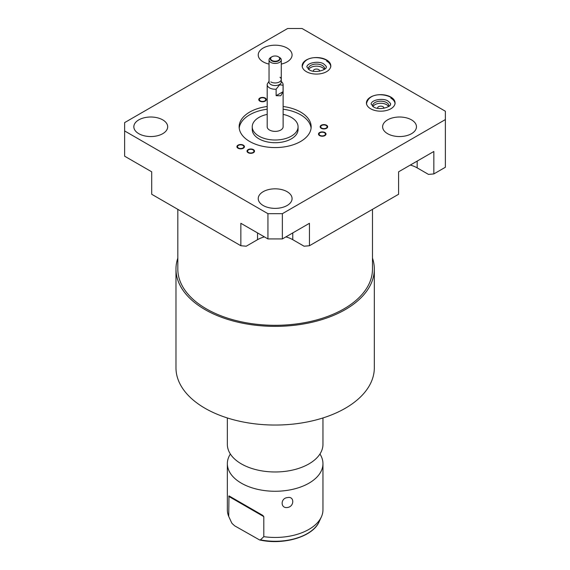 <?xml version="1.0" encoding="UTF-8"?>
<svg xmlns="http://www.w3.org/2000/svg" width="570" height="570" viewBox="0 0 570 570"><rect width="100%" height="100%" fill="white"/><g stroke="black" fill="none" stroke-linecap="round" stroke-linejoin="round"><path stroke-width="0.85" d="M264.394 236.878A24.923 14.385 0 0 0 257.533 239.685L246.219 246.219L240.854 245.734L151.706 194.27L151.706 171.819L124.623 156.187L124.623 130.943L267.943 213.686L282.364 213.686L445.377 119.572L445.377 111.243L302.057 28.5L287.636 28.5L124.623 122.614L124.623 130.943M240.854 245.734L240.854 223.29L267.943 238.93L282.364 238.93L309.453 223.29L309.453 245.734L304.088 246.219L292.773 239.685A24.923 14.385 0 0 0 285.912 236.878M309.453 245.734L398.594 194.27L398.594 171.819L433.841 151.477L433.841 173.921L428.476 174.399L417.169 167.865A24.923 14.385 0 0 0 410.307 165.065M372.481 209.347L372.481 269.118A97.328 56.195 180 0 1 343.974 308.847A97.328 56.195 180 0 1 237.904 321.031A97.328 56.195 180 0 1 177.826 269.118L177.826 209.347M372.481 258.11A99.18 57.257 180 0 1 374.326 269.118A99.18 57.257 180 0 1 345.278 309.603A99.18 57.257 180 0 1 237.198 322.014A99.18 57.257 180 0 1 175.973 269.118A99.18 57.257 180 0 1 177.826 258.11M374.326 269.118L374.326 367.785A99.18 57.257 180 0 1 345.278 408.277A99.18 57.257 180 0 1 237.198 420.689A99.18 57.257 180 0 1 175.973 367.785L175.973 269.118M227.352 417.96L227.352 444.372A47.802 27.602 0 0 0 234.384 458.786A47.802 27.602 0 0 0 308.954 463.887A47.802 27.602 180 0 0 315.923 458.786A47.802 27.602 180 0 0 322.955 444.372L322.955 417.96M319.941 454.019A47.802 27.602 180 0 1 322.955 463.666A47.802 27.602 180 0 1 308.954 483.182A47.802 27.602 0 0 1 256.856 489.16A47.802 27.602 0 0 1 227.352 463.666A47.802 27.602 0 0 1 230.365 454.019M227.352 463.666L227.352 509.858A47.802 27.602 0 0 0 228.713 516.406L228.983 495.886L262.749 515.373L263.81 516.634L263.81 536.669A47.802 27.602 0 0 0 308.954 529.373A47.802 27.602 0 0 0 321.345 516.962A47.802 27.602 0 0 0 322.955 509.858L322.955 463.666M287.522 497.596C294.498 495.872 294.519 506.588 287.522 507.478C280.362 508.789 280.34 498.073 287.522 497.596M228.713 516.406L231.171 521.75A45.515 26.277 0 0 0 232.076 523.481L234.676 525.832L259.564 539.94L260.447 539.861L263.81 536.669M262.749 515.373L228.983 495.886M383.817 108.314A3.121 1.803 0 0 0 383.874 107.965A3.121 1.803 0 0 0 382.962 106.69A3.121 1.803 0 0 0 379.556 106.298A3.121 1.803 0 0 0 377.625 107.965A3.121 1.803 0 0 0 377.689 108.314M388.541 106.569A8.158 4.71 0 0 0 386.517 104.638A8.158 4.71 0 0 0 372.958 106.569M324.273 69.462A8.158 4.71 0 0 0 322.25 67.531A8.158 4.71 0 0 0 308.691 69.462M319.542 71.214A3.121 1.803 0 0 0 319.606 70.865A3.121 1.803 0 0 0 318.687 69.59A3.121 1.803 0 0 0 315.288 69.198A3.121 1.803 0 0 0 313.358 70.865A3.121 1.803 0 0 0 313.415 71.214M388.875 106.326A8.158 4.71 0 0 0 388.911 105.885A8.158 4.71 0 0 0 386.517 102.557A8.158 4.71 0 0 0 377.625 101.531A8.158 4.71 0 0 0 372.595 105.885A8.158 4.71 0 0 0 372.63 106.326M324.601 69.219A8.158 4.71 0 0 0 324.636 68.778A8.158 4.71 0 0 0 322.25 65.45A8.158 4.71 0 0 0 313.358 64.431A8.158 4.71 0 0 0 308.32 68.778A8.158 4.71 0 0 0 308.356 69.219M326.603 59.971A14.307 8.258 0 0 0 311.006 58.183A14.307 8.258 0 0 0 302.171 65.814A14.307 8.258 0 0 0 306.361 71.656A14.307 8.258 0 0 0 321.957 73.445A14.307 8.258 0 0 0 330.792 65.814A14.307 8.258 0 0 0 326.603 59.971M330.764 66.348A14.307 8.258 0 0 0 326.603 61.04M138.795 133.686A16.922 9.768 180 0 1 133.836 126.782A16.922 9.768 180 0 1 144.281 117.755A16.922 9.768 180 0 1 162.728 119.871A16.922 9.768 180 0 1 167.68 126.782A16.922 9.768 180 0 1 157.234 135.81A16.922 9.768 180 0 1 138.795 133.686M263.183 205.506A16.922 9.768 180 0 1 258.231 198.595A16.922 9.768 180 0 1 268.677 189.568A16.922 9.768 180 0 1 287.116 191.691A16.922 9.768 180 0 1 292.075 198.595A16.922 9.768 180 0 1 281.63 207.623A16.922 9.768 180 0 1 263.183 205.506M269.033 64.075A16.922 9.768 180 0 1 263.183 61.874A16.922 9.768 180 0 1 258.231 54.962A16.922 9.768 180 0 1 268.677 45.935A16.922 9.768 180 0 1 287.116 48.058A16.922 9.768 180 0 1 292.075 54.962A16.922 9.768 180 0 1 281.274 64.075M387.579 133.686A16.922 9.768 180 0 1 382.62 126.782A16.922 9.768 180 0 1 393.065 117.755A16.922 9.768 180 0 1 411.511 119.871A16.922 9.768 180 0 1 416.463 126.782A16.922 9.768 180 0 1 406.018 135.81A16.922 9.768 180 0 1 387.579 133.686M390.87 97.078A14.307 8.258 0 0 0 375.274 95.29A14.307 8.258 0 0 0 366.439 102.921A14.307 8.258 0 0 0 370.628 108.763A14.307 8.258 0 0 0 386.225 110.552A14.307 8.258 0 0 0 395.06 102.921A14.307 8.258 0 0 0 390.87 97.078M283.119 106.504A36.01 20.791 180 0 1 300.618 112.076A36.01 20.791 180 0 1 311.163 126.782A36.01 20.791 180 0 1 288.933 145.991A36.01 20.791 180 0 1 249.689 141.481A36.01 20.791 180 0 1 239.143 126.782A36.01 20.791 180 0 1 267.188 106.504M242.927 147.986A3.185 1.838 0 0 0 243.86 146.69A3.185 1.838 0 0 0 241.894 144.987A3.185 1.838 0 0 0 238.424 145.386A3.185 1.838 0 0 0 237.49 146.69A3.185 1.838 0 0 0 239.457 148.385A3.185 1.838 0 0 0 242.927 147.986M253.023 152.461A3.185 1.838 0 0 0 253.956 151.157A3.185 1.838 0 0 0 251.99 149.461A3.185 1.838 0 0 0 248.52 149.86A3.185 1.838 0 0 0 247.587 151.157A3.185 1.838 0 0 0 249.553 152.86A3.185 1.838 0 0 0 253.023 152.461M324.501 135.368A3.185 1.838 0 0 0 325.434 134.064A3.185 1.838 0 0 0 323.468 132.368A3.185 1.838 0 0 0 319.998 132.767A3.185 1.838 0 0 0 319.065 134.064A3.185 1.838 0 0 0 321.031 135.767A3.185 1.838 0 0 0 324.501 135.368M326.168 128.079A3.185 1.838 0 0 0 327.102 126.782A3.185 1.838 0 0 0 325.128 125.079A3.185 1.838 0 0 0 321.658 125.478A3.185 1.838 0 0 0 320.725 126.782A3.185 1.838 0 0 0 322.691 128.478A3.185 1.838 0 0 0 326.168 128.079M264.786 100.89A3.185 1.838 0 0 0 265.72 99.586A3.185 1.838 0 0 0 263.753 97.89A3.185 1.838 0 0 0 260.276 98.289A3.185 1.838 0 0 0 259.343 99.586A3.185 1.838 0 0 0 261.309 101.289A3.185 1.838 0 0 0 264.786 100.89M283.119 114.378A22.914 13.231 180 0 1 291.356 117.427A22.914 13.231 180 0 1 298.067 126.782A22.914 13.231 180 0 1 283.924 139.002A22.914 13.231 180 0 1 258.951 136.137A22.914 13.231 180 0 1 252.239 126.782A22.914 13.231 180 0 1 267.188 114.378M283.062 91.692L280.789 95.76L276.122 95.696L283.062 91.692L283.062 85.201A7.966 4.603 0 0 0 283.119 84.638L283.119 126.782A7.966 4.603 180 0 1 280.789 130.031A7.966 4.603 180 0 1 272.104 131.029A7.966 4.603 180 0 1 267.188 126.782L267.188 84.638A7.966 4.603 180 0 1 267.245 84.075L269.033 81.268M267.943 238.93L267.943 213.686M433.841 173.921L445.377 167.259L445.377 119.572M282.364 238.93L282.364 213.686M395.031 103.455A14.307 8.258 0 0 0 390.87 98.147M298.067 126.782L298.067 129.49A22.914 13.231 180 0 1 283.924 141.709A22.914 13.231 180 0 1 258.951 138.838A22.914 13.231 0 0 1 252.239 129.49L252.239 126.782M283.119 109.212A36.01 20.791 0 0 1 300.618 114.784A36.01 20.791 180 0 1 311.085 128.136M267.188 109.212A36.01 20.791 0 0 0 239.215 128.136M283.062 85.201L279.592 84.809L276.122 89.205L276.122 95.696M276.122 89.205A7.966 4.603 180 0 1 267.188 84.638M283.119 84.638A7.966 4.603 0 0 0 282.428 82.757L281.274 81.268M269.033 59.907A6.12 3.534 180 0 0 272.809 63.17A6.12 3.534 180 0 0 279.478 62.401A6.12 3.534 0 0 0 281.274 59.907L281.274 82.023A6.12 3.534 0 0 1 279.478 84.524A6.12 3.534 180 0 1 272.809 85.286A6.12 3.534 180 0 1 269.033 82.023L269.033 59.907A6.12 3.534 180 0 1 270.828 57.406L271.954 56.758L270.828 57.406M281.274 59.907A6.12 3.534 0 0 0 279.478 57.406L278.352 56.758A4.524 2.615 0 0 0 271.954 56.758A4.524 2.615 180 0 0 271.954 60.456A4.524 2.615 180 0 0 278.352 60.456A4.524 2.615 0 0 0 278.352 56.758M265.192 98.054A3.762 2.173 0 0 0 261.096 97.584A3.762 2.173 0 0 0 258.773 99.586A3.762 2.173 0 0 0 259.87 101.125A3.762 2.173 0 0 0 263.974 101.595A3.762 2.173 0 0 0 266.29 99.586A3.762 2.173 0 0 0 265.192 98.054M326.567 125.243A3.762 2.173 0 0 0 322.47 124.773A3.762 2.173 0 0 0 320.148 126.782A3.762 2.173 0 0 0 321.252 128.314A3.762 2.173 0 0 0 325.349 128.784A3.762 2.173 0 0 0 327.672 126.782A3.762 2.173 0 0 0 326.567 125.243M324.907 132.532A3.762 2.173 0 0 0 320.81 132.062A3.762 2.173 0 0 0 318.488 134.064A3.762 2.173 0 0 0 319.592 135.603A3.762 2.173 0 0 0 323.689 136.073A3.762 2.173 0 0 0 326.012 134.064A3.762 2.173 0 0 0 324.907 132.532M253.429 149.625A3.762 2.173 0 0 0 249.332 149.155A3.762 2.173 0 0 0 247.01 151.157A3.762 2.173 0 0 0 248.114 152.696A3.762 2.173 0 0 0 252.211 153.166A3.762 2.173 0 0 0 254.534 151.157A3.762 2.173 0 0 0 253.429 149.625M243.333 145.15A3.762 2.173 0 0 0 239.236 144.68A3.762 2.173 0 0 0 236.913 146.69A3.762 2.173 0 0 0 238.018 148.221A3.762 2.173 0 0 0 242.115 148.692A3.762 2.173 0 0 0 244.437 146.69A3.762 2.173 0 0 0 243.333 145.15M279.998 77.264A6.12 3.534 180 0 1 279.193 82.073A6.12 3.534 180 0 1 270.828 81.923M271.726 56.886A4.845 2.8 0 0 0 270.308 58.867A4.845 2.8 0 0 0 271.726 60.84A4.845 2.8 0 0 0 278.58 60.84A4.845 2.8 0 0 0 279.998 58.867A4.845 2.8 0 0 0 278.58 56.886M260.447 539.861A45.515 26.277 0 0 0 319.136 521.75L321.345 516.962M228.713 496.37L263.81 516.634M257.533 239.685L257.533 232.916M292.773 239.685L292.773 232.916M417.169 167.865L417.169 161.103M231.171 521.75L229.525 518.187M259.564 539.94C283.418 545.419 312.837 536.805 319.136 521.75M326.14 66.882C326.695 66.768 325.912 65.806 323.788 64.004C319.798 60.805 307.437 62.301 306.824 66.882L309.168 69.761C315.167 73.986 327.9 69.355 326.14 66.882M330.792 66.882C330.849 64.289 329.289 61.988 326.118 59.971C318.537 56.223 304.28 55.981 302.171 66.882M390.407 103.989C390.963 103.868 390.179 102.913 388.056 101.111C384.066 97.905 371.704 99.408 371.091 103.989L373.443 106.861C379.435 111.086 392.167 106.462 390.407 103.989M395.06 103.989C395.117 101.396 393.557 99.095 390.386 97.078C382.812 93.33 368.548 93.088 366.439 103.989"/></g></svg>
